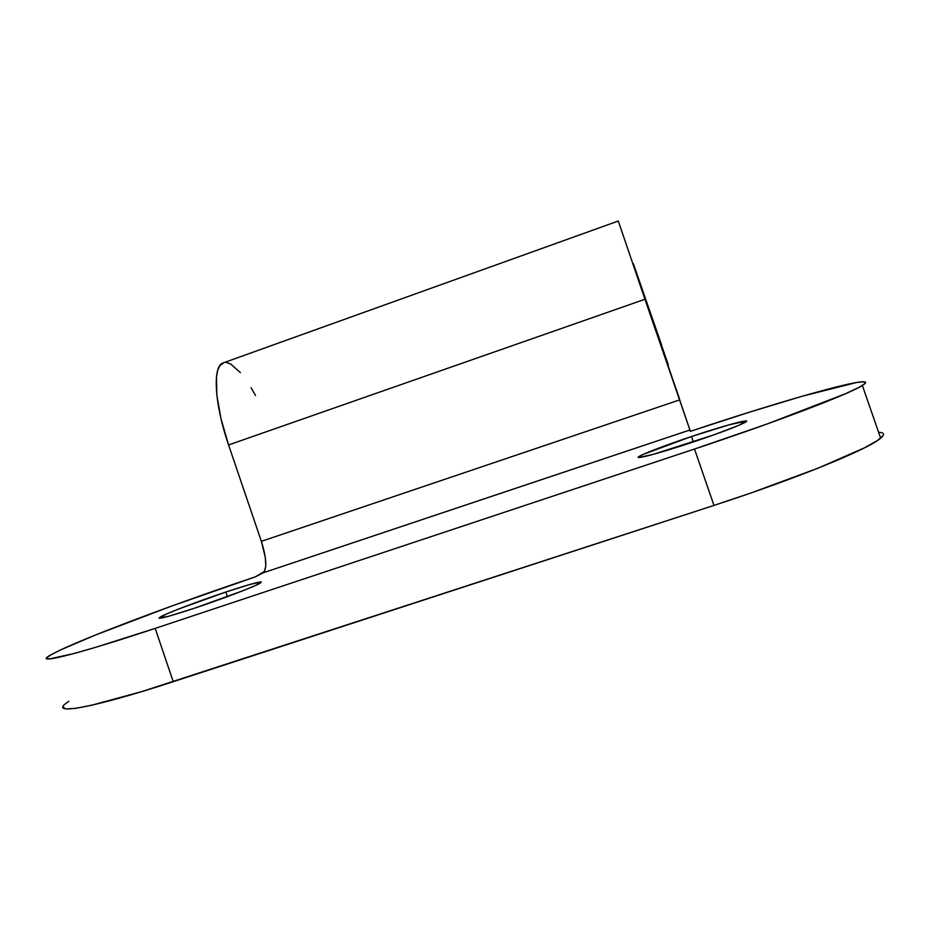 <?xml version="1.0" encoding="UTF-8"?>
<svg xmlns="http://www.w3.org/2000/svg" width="930" height="930" viewBox="0 0 930 930"><rect width="100%" height="100%" fill="white"/><g stroke="black" fill="none" stroke-linecap="round" stroke-linejoin="round"><path stroke-width="1.4" d="M194.149 608.325C166.377 617.404 155.252 620.205 160.762 616.73C167.97 612.719 199.566 600.757 225.827 592.026L227.397 596.642L225.827 592.026L249.798 584.482L261.249 581.889L255.843 585.342L243.079 590.666L194.149 608.325L169.214 616.125L158.972 618.206L166.284 614.102L179.478 608.708L225.827 592.026C253.286 582.994 264.632 580.111 259.865 583.377C253.506 587.051 221.48 599.257 194.149 608.325M692.85 442.11C658.452 453.619 631.493 460.617 639.596 456.177C647.35 452.131 664.648 445.575 691.49 436.519L693.362 441.936L691.49 436.519L729.12 424.789L746.534 421.069L738.641 425.417L714.252 434.728L653.546 454.27L639.154 457.49L638.364 457.165L642.851 454.526L691.49 436.519C723.982 425.615 753.184 417.733 745.465 422.185C738.176 426.091 720.634 432.729 692.85 442.11M639.782 282.755L668.379 365.025L639.782 282.755M661.544 344.821L633.353 263.713L661.544 344.821M644.943 299.262L618.287 221.003L644.943 299.262L228.582 444.959L644.943 299.262L689.921 429.997L263.213 572.787C267.177 568.532 266.561 558.047 261.365 541.341L679.667 399.888L644.943 299.262M618.287 221.026L222.642 363.107C212.389 367.071 214.563 404.352 228.582 444.959L261.365 541.341L679.667 399.888L689.921 429.997L263.12 572.834L255.192 576.914L170.818 606.372L95.081 635.178L60.555 649.931L50.627 654.999L46.57 658.115L48.941 659.021L73.842 653.581L95.93 647.234L155.182 628.378L694.512 449.039L767.064 424.01L845.696 393.657L859.006 387.38L865.109 383.416L864.191 381.812L856.739 382.474L802.753 396.075L749.324 412.211L690.258 431.381L689.921 429.997L690.258 431.381C769.691 404.724 852.566 380.556 864.191 381.812C866.516 382.044 865.9 383.276 862.354 385.485C849.706 393.867 776.19 421.953 694.512 449.039L155.182 628.378L173.236 681.69L713.973 505.409L694.512 449.039L713.973 505.409L751.184 492.9L818.133 468.139L864.482 447.842L877.443 440.529L883.175 435.461M63.054 706.986L65.774 708.916L75.202 708.404L91.314 705.324L141.383 691.711L713.973 505.409C795.871 478.845 868.829 448.992 880.652 438.193C883.988 435.391 884.384 433.554 881.861 432.706L878.559 432.183M224.002 362.619L219.852 365.606L217.725 370.198L216.481 376.731L216.83 395.041L220.991 418.674L228.582 444.959L261.365 541.341L265.294 557.268L265.794 565.952L264.445 571.52L255.192 576.914C182.826 601.059 94.721 633.842 60.555 649.931L52.801 653.79C28.981 666.043 71.238 656.371 155.182 628.378L173.236 681.69C89.094 709.241 45.849 716.065 68.855 701.348L66.762 702.836M679.493 398.807L645.757 301.029L679.493 398.807M255.494 395.494L251.065 387.705M240.417 372.616L230.652 364.002L226.42 362.526M160.762 616.73L161.227 618.101M639.596 456.177L640.026 457.421M263.213 572.787L689.909 429.986M862.354 385.485L880.652 438.193"/></g></svg>
